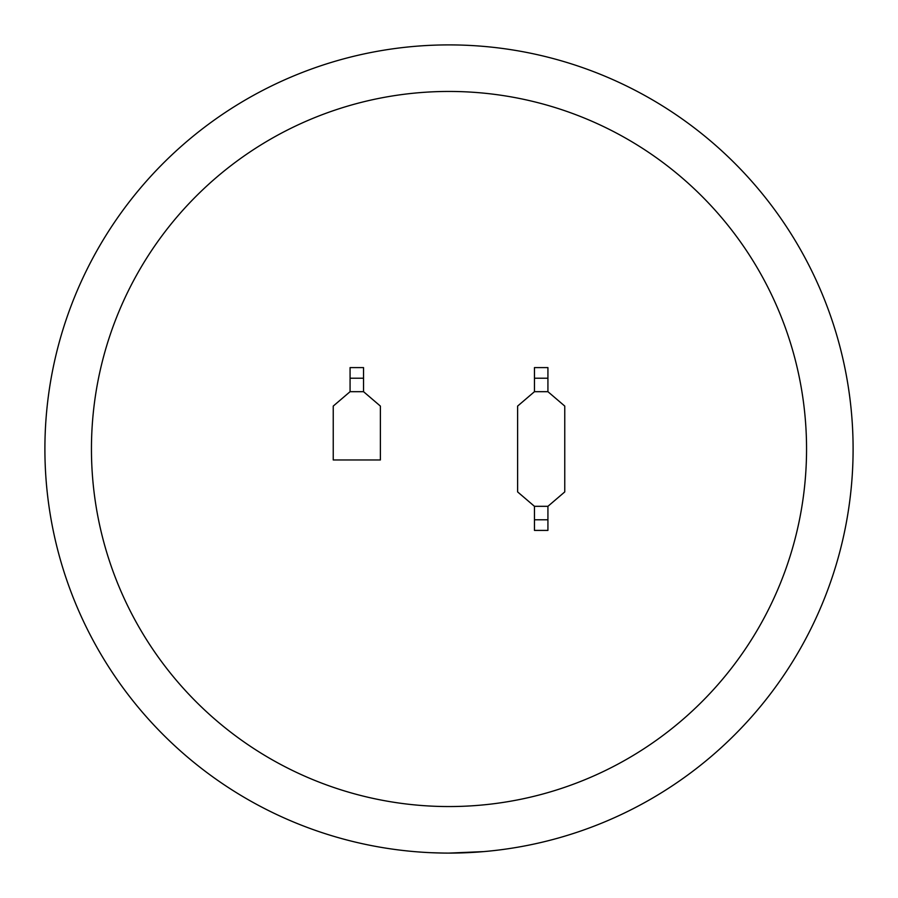 <?xml version="1.0" encoding="UTF-8"?>
<svg xmlns="http://www.w3.org/2000/svg" width="898" height="898" viewBox="0 0 898 898"><rect width="100%" height="100%" fill="white"/><g stroke="black" fill="none" stroke-linecap="round" stroke-linejoin="round"><path stroke-width="1.35" d="M449 91.45A357.55 357.55 0 0 0 91.45 449A357.55 357.55 0 0 0 449 806.55A357.55 357.55 0 0 0 806.55 449A357.55 357.55 0 0 0 449 91.45M449 44.9A404.1 404.1 0 0 0 44.9 449A404.1 404.1 0 0 0 449 853.1A404.1 404.1 0 0 1 44.9 449A404.1 404.1 0 0 1 449 44.9A404.1 404.1 0 0 1 853.1 449A404.1 404.1 0 0 1 449 853.1L483.64 851.607L456.341 853.033M418.356 851.933L421.398 852.157M425.36 852.404L427.493 852.528M431.714 852.73L443.735 853.066M333.237 406.087L333.237 459.967L380.382 459.967L380.382 406.087L363.544 391.685L363.544 367.596L350.074 367.596L350.074 391.685L333.237 406.087M350.074 391.685L363.544 391.685M350.074 378.215L363.544 378.215M547.926 391.685L564.763 406.087L564.763 491.913L547.926 506.315L534.456 506.315L517.618 491.913L517.618 406.087L534.456 391.685L534.456 367.596L547.926 367.596L547.926 391.685L534.456 391.685M547.926 378.215L534.456 378.215M547.926 506.315L547.926 530.404L534.456 530.404L534.456 506.315M547.926 519.785L534.456 519.785"/></g></svg>
